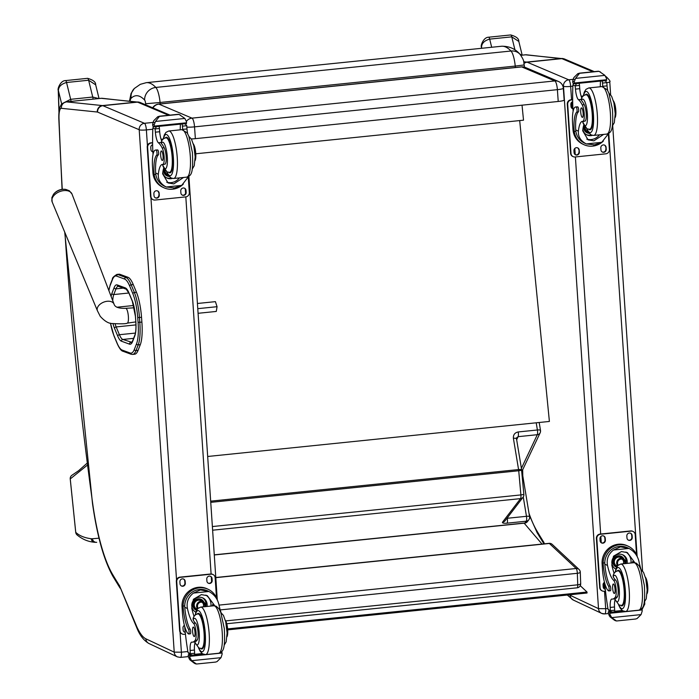 <?xml version="1.0" encoding="UTF-8"?>
<svg xmlns="http://www.w3.org/2000/svg" width="699" height="699" viewBox="0 0 699 699"><rect width="100%" height="100%" fill="white"/><g stroke="black" fill="none" stroke-linecap="round" stroke-linejoin="round"><path stroke-width="1.05" d="M87.401 465.106L70.25 478.937A3.976 3.958 -123.7 0 1 71.98 475.224A3.976 3.958 -123.7 0 1 71.988 475.224A3.976 3.958 -123.7 0 1 72.111 475.145M77.178 535.023A3.976 3.941 -50.4 0 1 75.745 532.341C79.354 535.74 84.5 537.872 91.202 538.737A155.589 30.179 -87.4 0 0 92.443 538.754L99.013 538.186M87.157 463.149L78.638 470.68L71.988 475.224A3.976 3.976 0 0 0 70.232 478.946L75.728 532.341A3.976 3.976 0 0 0 77.152 534.997L77.152 534.997C82.386 539.322 88.196 541.742 94.592 542.275A3.976 3.906 97.3 0 0 94.741 542.293M522.634 469.85A3.976 3.687 -148 0 1 522.503 470.069L522.503 470.069A3.976 3.687 -148 0 1 521.769 470.916M523.263 496.945L526.469 516.308L506.95 518.309M502.555 522.136A3.976 3.74 -142.6 0 0 505.089 520.746A3.976 3.74 -142.6 0 1 505.089 520.746L523.07 497.225A3.976 3.74 -142.6 0 1 520.545 498.614L502.555 522.136A5.968 1.442 170.6 0 0 507.072 523.167L526.277 521.192A3.976 3.74 37.4 0 0 528.802 519.803A3.976 3.976 0 0 0 529.571 516.736A3.976 0.952 -9.4 0 0 526.469 516.308A3.976 0.961 -95.9 0 1 526.277 521.192L524.914 522.983A3.976 0.961 84.1 0 1 524.687 523.132A3.976 3.976 0 0 0 527.439 521.585A3.976 3.74 -142.6 0 1 524.914 522.983L214.27 554.84M516.412 438.998A3.976 0.961 170.6 0 0 516.5 438.745A3.976 0.961 170.6 0 0 513.398 438.308L518.571 469.562L210.67 501.148M516.491 438.745L516.613 437.775L518.108 436.674A3.976 0.961 -95.9 0 0 518.204 431.956C514.77 432.664 513.171 434.787 513.398 438.308M521.76 470.864A3.976 3.582 25.3 0 0 522.73 469.667L540.17 432.768A3.976 3.976 0 0 0 540.502 430.418A3.976 0.961 170.6 0 1 540.414 430.671A3.976 3.582 -154.7 0 1 540.17 432.768L540.17 432.768A3.976 3.582 -154.7 0 1 537.313 434.699A3.976 0.961 -95.9 0 0 537.4 429.99L518.204 431.956M580.153 571.939A3.976 3.722 133 0 0 576.177 568.497A3.976 0.961 84.1 0 1 577.339 573.302L577.75 584.818A3.976 0.961 84.1 0 1 577.121 587.815A3.976 3.976 0 0 0 580.694 583.717L580.694 583.717A3.976 1.031 178 0 1 577.75 584.818L225.742 620.904M549.091 543.341A3.976 0.961 84.1 0 1 549.362 543.464A3.976 3.722 -47 0 1 552.21 544.39L552.21 544.39A3.976 3.976 0 0 0 549.091 543.341L215.79 577.514M220.202 609.912L577.339 573.302A3.976 1.031 -2 0 0 580.205 572.411A3.976 1.031 -2 0 0 580.284 572.193A3.976 3.976 0 0 0 579.025 569.432L552.21 544.39M580.554 583.464A3.976 1.031 178 0 1 580.694 583.717L580.284 572.193M146.1 82.692L146.301 82.665C149.359 82.377 152.531 83.967 155.825 87.436A11.935 11.044 136.6 0 0 144.606 100.027A3.932 0.952 84.1 0 1 145.654 103.758L160.071 102.482A15.859 3.836 -95.9 0 0 155.825 87.436L511.004 51.018A11.935 11.044 -43.4 0 1 519.977 54.234A11.935 11.044 -43.4 0 1 519.977 54.242C515.233 48.729 509.073 46.073 501.48 46.256C504.529 45.959 507.71 47.549 511.004 51.018A15.859 3.836 84.1 0 1 515.242 66.073L523.874 64.99M130.084 101.172A12.058 2.918 84.1 0 1 131.176 98.192A11.935 11.367 -134.6 0 1 134.313 88.52A11.935 11.367 -134.6 0 1 134.383 88.45A11.935 11.367 -134.6 0 1 134.54 88.301M522.031 105.173L523.516 120.184L195.772 153.789M519.689 120.578L549.397 421.445L207.682 456.482M186.397 121.408A7.96 7.654 -67 0 1 191.98 118.14A7.96 1.922 84.1 0 1 194.54 126.86L557.391 89.664A7.96 1.922 -95.9 0 0 554.831 80.935A7.96 7.654 -67 0 1 558.492 81.486L525.395 67.471A7.96 7.654 113 0 0 521.742 66.921A7.96 1.922 -95.9 0 0 521.48 66.877L158.629 104.081A7.96 1.922 84.1 0 1 158.883 104.125A7.96 7.654 113 0 0 152.967 107.908M186.851 127.113A7.96 1.022 -4 0 0 194.54 126.86L195.362 138.664L558.221 101.469A7.96 1.022 -4 0 0 564.154 100.062L563.324 88.257A7.96 7.96 0 0 0 558.492 81.486M558.221 101.469L557.391 89.664A7.96 1.022 -4 0 0 563.324 88.257M191.325 138.944A7.96 1.022 -4 0 0 195.362 138.664M542.022 544.067L524.067 523.062M227.691 629.869L587.046 593.005L587.02 592.044L227.621 628.908M587.02 592.044L580.249 585.683M124.649 279.067A1.433 1.381 -69.8 0 1 125.925 277.512L117.939 274.567A1.433 1.381 110.2 0 0 116.663 276.131L124.649 279.067A34.871 8.44 84.1 0 1 129.691 286.074L132.889 293.772A26.903 6.509 84.1 0 1 137.712 317.495L138.07 322.309A26.903 6.509 84.1 0 1 136.567 343.751L134.339 349.448A34.863 8.44 84.1 0 1 130.093 352.995L122.133 350.077A34.863 8.432 84.1 0 1 117.109 343.13L113.876 335.398A26.903 6.509 84.1 0 1 110.512 323.2M141.888 322.082L141.53 317.276L139.459 317.486L139.809 322.3L141.888 322.082A28.336 6.859 84.1 0 1 140.298 344.668L138.227 344.878A28.336 6.859 -95.9 0 0 139.809 322.3L138.07 322.309M137.712 317.495L139.459 317.486A28.336 6.859 -95.9 0 0 134.374 292.497L131.176 284.799A36.304 8.781 -95.9 0 0 125.925 277.512L127.996 277.293L120.018 274.358L117.939 274.567A1.433 1.381 110.1 0 0 116.663 276.131L116.663 276.131A34.854 8.432 84.1 0 0 112.417 279.67L110.189 285.367A26.912 6.509 84.1 0 0 108.93 290.74M117.939 274.567A36.287 8.781 -95.9 0 0 116.89 274.427L118.961 274.209A36.287 8.781 84.1 0 1 120.018 274.358M134.339 349.448A1.433 1.258 21.3 0 0 136.008 350.583L138.079 350.365L140.298 344.668M132.889 293.772A1.433 1.083 157.4 0 1 134.374 292.497L136.454 292.287L133.256 284.589L131.176 284.799A1.433 1.083 157.4 0 0 129.691 286.074M136.454 292.287A28.336 6.859 84.1 0 1 141.53 317.276M127.996 277.293A36.304 8.781 84.1 0 1 133.256 284.589M138.079 350.365A36.296 8.781 84.1 0 1 134.706 354.201L132.627 354.419A36.296 8.781 -95.9 0 0 136.008 350.583L138.227 344.878A1.433 1.258 21.3 0 1 136.567 343.751M180.281 657.375A5.968 1.442 -95.9 0 0 180.491 657.409A5.968 1.442 -95.9 0 0 181.391 652.193L174.208 652.141A5.889 5.653 115.2 0 0 177.38 656.885L149.027 643.552C144.073 640.712 140.15 635.854 137.275 628.96L119.503 585.727A793.208 191.954 84.1 0 1 112.286 573.896A5.889 5.05 149.6 0 0 112.888 576.299L120.123 588.165M174.208 652.141L145.846 638.807A73.675 17.833 84.1 0 1 136.952 627.099L137.222 628.847M642.128 609.414L644.784 604.076L643.692 604.661M544.46 543.813L543.787 542.223L544.023 543.857M570.139 595.312A5.889 5.653 -64.8 0 0 573.32 600.057L601.673 613.381A5.889 5.653 -64.8 0 0 604.565 613.871A5.968 1.442 -95.9 0 0 604.784 613.914A5.968 1.442 -95.9 0 0 605.684 608.689L598.493 608.637L570.139 595.312A73.675 17.833 84.1 0 1 569.274 594.832M59.057 111.613A845.353 204.58 84.1 0 1 58.384 90.547A3.976 1.127 178.4 0 1 58.244 90.267L58.961 112.487M61.748 104.291L58.384 90.547C58.585 86.632 61.302 83.95 66.545 82.499A3.976 0.961 -95.9 0 0 65.514 80.595C60.175 80.577 57.283 89.472 58.244 90.267M98.646 98.559L92.74 97.047L70.66 99.31L66.545 82.499L88.624 80.236L95.676 84.824M71.01 101.39A3.976 0.961 84.1 0 0 70.66 99.31L62.718 103.347M481.559 48.292A845.353 204.58 84.1 0 1 481.524 47.165A3.976 1.127 178.4 0 1 481.384 46.885L481.428 48.31M481.794 48.275L481.524 47.165C481.725 43.251 484.442 40.568 489.684 39.118A3.976 0.961 -95.9 0 0 488.653 37.213C483.315 37.196 480.423 46.099 481.384 46.885M491.677 47.261L489.684 39.118L511.764 36.855L518.815 41.442M521.786 55.177L519.707 53.954M188.564 176.524L181.688 185.401L174.435 187.917L166.196 186.991L181.688 185.401M155.65 172.994L158.332 174.252C157.93 179.695 160.552 183.942 166.196 186.991L164.475 186.187A16.374 15.719 -64.8 0 1 155.781 174.339L155.65 172.994A22.551 5.461 84.1 0 1 158.315 154.96A2.499 0.603 84.1 0 0 158.568 152.434A2.499 0.603 84.1 0 0 157.808 150.04A19.528 4.727 84.1 0 0 157.109 149.909L155.493 150.075A19.528 4.727 -95.9 0 0 152.548 167.175L152.915 172.627A18.043 17.326 115.2 0 0 162.657 187.175L163.767 187.699A18.043 17.326 -64.8 0 1 154.164 174.505L155.781 174.339M158.332 174.252A27.733 6.71 84.1 0 1 162.378 164.414A27.733 6.71 84.1 0 1 162.718 164.414A8.764 2.123 84.1 0 0 162.823 164.422A8.764 2.123 84.1 0 0 164.195 157.659A8.764 2.123 84.1 0 0 162.168 147.952L164.16 147.742A8.764 2.123 84.1 0 1 166.196 157.45A8.764 2.123 84.1 0 1 164.824 164.213A8.764 2.123 84.1 0 1 164.711 164.213L164.929 164.195M163.636 168.284A27.733 6.71 -95.9 0 0 162.631 173.815L168.031 182.928L173.833 183.889L183.557 177.476M183.304 184.125A18.043 17.326 -64.8 0 1 163.767 187.699M155.493 150.075A19.528 4.727 -95.9 0 1 156.192 150.206A2.499 0.603 -95.9 0 1 156.96 152.6A2.499 0.603 -95.9 0 1 156.707 155.117A22.551 5.461 -95.9 0 0 154.033 173.16L154.164 174.505M174.435 187.917L173.483 187.996M153.046 154.365L152.784 150.407A84.57 20.463 84.1 0 1 152.863 127.969L153.605 126.536M162.168 147.952A43.854 10.616 84.1 0 0 158.385 142.771A10.232 2.473 84.1 0 1 155.388 132.181A56.374 13.639 84.1 0 1 155.152 129.044A1.992 1.922 -61.3 0 1 155.143 128.931L159.442 128.494A1.879 0.454 -95.9 0 0 158.848 126.414L158.743 126.37M182.719 129.665A10.232 2.473 -95.9 0 1 182.692 129.376A56.374 13.639 -95.9 0 1 182.448 126.135A1.879 0.454 -95.9 0 0 181.854 124.055L181.757 124.011M155.143 128.931L156.462 126.659L158.848 126.414M186.493 123.522L154.261 126.825L152.871 126.196L152.67 125.313A6.702 1.625 -95.9 0 0 152.662 124.186L153.78 120.656L157.773 116.716L159.547 116.244L155.475 121.46L184.851 118.446L186.415 121.582A6.702 1.625 -95.9 0 0 186.563 122.779L186.493 123.522L154.243 126.834L154.313 126.091L186.563 122.779M184.851 118.446L179.145 114.461M180.368 115.038L178.341 114.278L159.293 116.235L178.297 114.321M161.111 139.389L163.12 139.18M161.076 139.284L163.199 139.066M159.442 128.494A56.374 13.639 -95.9 0 0 159.687 131.735A10.232 2.473 -95.9 0 0 161.775 141.049M179.39 177.895A11.918 11.446 -64.8 0 1 171.133 182.631A11.918 11.446 -64.8 0 1 166.72 182.194M172.312 178.42A7.96 7.637 -64.8 0 1 162.78 172.557M170.993 177.948A7.96 7.637 -64.8 0 1 166.406 177.764M180.394 124.151A75.807 18.349 -95.9 0 0 180.211 129.831M152.662 124.186L154.164 124.894L155.475 121.46M154.164 124.894A6.702 1.625 -95.9 0 0 154.313 126.091M195.1 160.587A8.764 2.123 -95.9 0 0 195.711 152.924A8.764 2.123 -95.9 0 0 193.772 144.71A43.854 10.616 -95.9 0 0 193.326 143.863M182.448 126.135L186.747 125.698A1.992 1.887 -68.6 0 1 186.764 125.803A56.374 13.639 -95.9 0 0 186.991 128.939A10.232 2.473 -95.9 0 0 187.664 133.71M186.747 125.698L185.453 124.09L184.134 123.767M188.284 177.179L189.315 192.566A3.976 3.818 -64.8 0 1 185.742 196.891L155.021 200.036A3.976 3.818 -64.8 0 1 150.923 196.506L147.629 147.375A3.976 3.818 -64.8 0 1 151.202 143.05L152.609 142.911M159.154 193.186L159.285 195.152A2.735 2.63 -64.8 0 1 155.484 197.896A2.735 2.63 -64.8 0 1 154.007 195.694L153.876 193.728A2.735 2.63 -64.8 0 1 157.677 190.984A2.735 2.63 -64.8 0 1 159.154 193.186L158.883 194.96A2.735 2.63 -64.8 0 1 155.283 197.791M186.03 190.425L186.161 192.391A2.735 2.63 -64.8 0 1 182.36 195.143A2.735 2.63 -64.8 0 1 180.884 192.933L180.753 190.967A2.735 2.63 -64.8 0 1 184.553 188.223A2.735 2.63 -64.8 0 1 186.03 190.425L185.759 192.208A2.735 2.63 -64.8 0 1 182.168 195.038M152.88 151.884A2.735 2.63 -64.8 0 1 150.914 149.507L150.783 147.55A2.735 2.63 -64.8 0 1 152.635 144.71M152.871 199.608A3.976 3.818 -64.8 0 1 150.521 196.314L147.227 147.183A3.976 3.818 -64.8 0 1 150.801 142.858L152.6 142.675M157.476 190.897A2.735 2.63 -64.8 0 1 158.752 192.994M184.353 188.136A2.735 2.63 -64.8 0 1 185.628 190.242M152.871 151.762A2.735 2.63 -64.8 0 1 152.19 151.613M168.774 172.365A17.903 4.334 -95.9 0 0 169.324 172.749A17.903 4.334 -95.9 0 0 169.962 172.871A17.903 4.334 -95.9 0 0 172.443 154.619A17.903 4.334 -95.9 0 0 166.31 137.249A17.903 4.334 -95.9 0 0 165.252 137.983M161.399 142.465L161.373 143.487A43.854 10.616 84.1 0 1 164.16 147.742M161.111 142.814C161.679 139.94 163.313 138.28 165.995 137.843A17.344 4.194 84.1 0 1 171.945 154.671A17.344 4.194 84.1 0 1 169.534 172.356L166.956 171.902L162.71 165.383A27.733 6.71 84.1 0 1 163.994 164.3M161.539 150.984A4.771 1.153 -95.9 0 0 161.364 150.958A4.771 1.153 -95.9 0 0 160.709 155.825A4.771 1.153 -95.9 0 0 162.343 160.455A4.771 1.153 -95.9 0 0 163.033 155.929A4.771 1.153 -95.9 0 0 161.539 150.984M199.355 613.801L197.922 613.949C195.222 614.43 193.606 616.046 193.064 618.781L193.177 619.882A27.733 6.71 84.1 0 0 195.475 623.071L193.483 623.281A27.733 6.71 84.1 0 1 187.446 608.541C186.266 602.32 188.258 597.164 193.422 593.084L200.43 589.93L208.914 591.494L193.422 593.084M221.085 612.717A27.733 6.71 -95.9 0 1 219.058 605.299C217.817 599.087 214.436 594.482 208.914 591.494L207.524 590.838A16.374 15.719 -64.8 0 0 184.719 605.911L183.103 606.077L183.155 607.448A22.551 5.461 -95.9 0 0 188.494 629.249A2.499 0.603 -95.9 0 1 189.106 632.01A2.499 0.603 -95.9 0 1 188.721 634.002L190.329 633.836A2.499 0.603 84.1 0 1 190.242 633.818L188.8 633.967M214.768 605.78A27.733 6.71 84.1 0 1 214.759 605.745L207.288 595.653L201.364 594.631L193.422 599.279L191.744 608.104A27.733 6.71 84.1 0 0 194.095 616.431M183.103 606.077A18.043 17.326 -64.8 0 1 208.232 589.327L207.122 588.803A18.043 17.326 115.2 0 0 189.709 590.585A18.043 17.326 115.2 0 0 182.028 606.915L182.395 612.376A19.528 4.727 -95.9 0 0 188.625 633.984A2.499 0.603 -95.9 0 0 188.721 634.002M208.232 589.327A18.043 17.326 -64.8 0 1 217.345 600.188M194.96 643.054A10.232 2.473 84.1 0 0 194.436 650.053A56.374 13.639 84.1 0 0 194.628 653.277L190.329 653.714L191.692 655.19L189.394 654.264L188.031 652.525A84.57 20.463 84.1 0 1 184.842 628.55L184.702 626.505M191.631 660.686L189.866 657.453A6.702 1.625 84.1 0 1 189.857 656.317L189.656 655.444L188.311 654.806L190.137 654.614L188.311 654.806L188.214 655.548A6.702 1.625 84.1 0 1 188.363 656.745L189.927 659.882L194.418 663.29L196.489 664.015L191.631 660.686L221.006 657.672L217.013 661.621L215.502 662.093L196.489 664.015M190.329 633.836A2.499 0.603 84.1 0 0 190.722 631.844A2.499 0.603 84.1 0 0 190.102 629.083A22.551 5.461 84.1 0 1 184.763 607.282L184.719 605.911M212.47 605.902A106.903 25.872 84.1 0 1 212.452 604.661L212.4 605.911M194.479 615.898L193.737 615.408M205.856 595.094A11.918 11.446 -64.8 0 1 210.923 606.059M195.816 612.21A7.96 7.637 -64.8 0 1 198.935 597.278A7.96 7.637 -64.8 0 1 207.009 606.461M202.273 597.697A7.96 7.637 -64.8 0 1 205.724 606.592M202.142 653.556L194.61 654.325M221.417 651.905L222.116 653.015A6.702 1.625 84.1 0 0 222.125 654.142L221.006 657.672M193.483 623.281A8.764 2.123 84.1 0 1 195.973 631.695A8.764 2.123 84.1 0 1 195.17 640.284A43.854 10.616 84.1 0 1 192.522 642.145A43.854 10.616 84.1 0 1 191.867 642.128A10.232 2.473 84.1 0 0 191.718 642.128A10.232 2.473 84.1 0 0 190.137 650.498A56.374 13.639 84.1 0 0 190.32 653.609A1.992 1.922 -60.3 0 0 190.329 653.714M195.475 623.071A8.764 2.123 84.1 0 1 197.966 631.494A8.764 2.123 84.1 0 1 197.17 640.074L195.17 640.284M227.018 636.693A8.764 2.123 -95.9 0 0 227.568 628.349A8.764 2.123 -95.9 0 0 225.331 620.284M194.628 653.277A1.879 0.454 84.1 0 1 194.348 654.919A1.879 0.454 84.1 0 1 194.278 654.902L191.893 655.146M181.985 633.897A3.976 3.818 -64.8 0 1 179.634 630.603L176.34 581.472A3.976 3.818 -64.8 0 1 179.914 577.147L210.635 574.001A3.976 3.818 -64.8 0 1 212.793 574.429M185.436 634.194L184.143 634.325A3.976 3.818 -64.8 0 1 180.036 630.795L176.742 581.664A3.976 3.818 -64.8 0 1 180.316 577.339L211.037 574.194A3.976 3.818 -64.8 0 1 215.143 577.724L216.489 597.811M206.904 581.044L206.773 579.078A2.735 2.63 -64.8 0 1 210.574 576.334A2.735 2.63 -64.8 0 1 212.05 578.536L212.181 580.502A2.735 2.63 -64.8 0 1 208.381 583.246A2.735 2.63 -64.8 0 1 206.904 581.044M180.027 583.805L179.896 581.839A2.735 2.63 -64.8 0 1 183.697 579.087A2.735 2.63 -64.8 0 1 185.174 581.297L185.305 583.263A2.735 2.63 -64.8 0 1 181.504 586.007A2.735 2.63 -64.8 0 1 180.027 583.805M185.235 632.385A2.735 2.63 -64.8 0 1 183.121 629.982L182.989 628.017A2.735 2.63 -64.8 0 1 184.396 625.378M210.373 576.247A2.735 2.63 -64.8 0 1 211.648 578.353L211.78 580.319A2.735 2.63 -64.8 0 1 208.188 583.149M183.496 579.008A2.735 2.63 -64.8 0 1 184.772 581.105L184.903 583.071A2.735 2.63 -64.8 0 1 181.303 585.902M185.218 632.237A2.735 2.63 -64.8 0 1 184.405 632.079M203.191 606.854A3.757 3.609 115.2 0 0 202.081 602.293M204.624 606.706A3.757 3.609 115.2 0 0 199.075 602.888A3.757 3.609 115.2 0 0 198.175 608.209M205.034 606.662A4.072 3.906 115.2 0 0 201.461 601.909A4.072 3.906 115.2 0 0 197.974 608.383M205.314 606.636A4.351 4.177 115.2 0 0 201.443 601.638A4.351 4.177 115.2 0 0 197.773 608.584M205.541 606.61A4.657 4.474 115.2 0 0 198.586 602.154A4.657 4.474 115.2 0 0 197.529 608.846M197.17 614.089A17.903 4.334 84.1 0 1 198.228 613.355A17.903 4.334 84.1 0 1 198.874 613.477A17.903 4.334 84.1 0 1 204.484 632.01A17.903 4.334 84.1 0 1 201.88 648.978A17.903 4.334 84.1 0 1 200.7 648.48M197.17 640.074A43.854 10.616 84.1 0 1 194.785 641.9L195.152 641.796M193.177 619.882A13.368 3.233 84.1 0 1 198.804 629.126A13.368 3.233 84.1 0 1 196.734 644.801A13.368 3.233 84.1 0 1 194.785 641.9L194.881 641.822M194.095 636.527A4.771 1.153 -95.9 0 0 194.261 636.562A4.771 1.153 -95.9 0 0 194.925 631.695A4.771 1.153 -95.9 0 0 193.291 627.064A4.771 1.153 -95.9 0 0 192.592 631.581A4.771 1.153 -95.9 0 0 194.095 636.527M608.628 133.457L601.752 142.334L594.508 144.85L586.26 143.924L601.752 142.334M575.714 129.927L578.396 131.185C577.994 136.628 580.616 140.875 586.26 143.924L584.539 143.12A16.374 15.719 -64.8 0 1 575.854 131.272L575.714 129.927A22.551 5.461 84.1 0 1 578.388 111.892A2.499 0.603 84.1 0 0 578.641 109.367A2.499 0.603 84.1 0 0 577.872 106.973A19.528 4.727 84.1 0 0 577.173 106.842L575.565 107.008A19.528 4.727 -95.9 0 0 572.612 124.107L572.979 129.56A18.043 17.326 115.2 0 0 582.721 144.108L583.831 144.632A18.043 17.326 -64.8 0 1 574.237 131.438L575.854 131.272M578.396 131.185A27.733 6.71 84.1 0 1 582.442 121.346A27.733 6.71 84.1 0 1 582.783 121.355A8.764 2.123 84.1 0 0 582.896 121.355A8.764 2.123 84.1 0 0 584.268 114.592A8.764 2.123 84.1 0 0 582.232 104.885L584.233 104.675A8.764 2.123 84.1 0 1 586.26 114.383A8.764 2.123 84.1 0 1 584.888 121.145A8.764 2.123 84.1 0 1 584.783 121.145L584.993 121.128M583.709 125.217A27.733 6.71 -95.9 0 0 582.695 130.748L588.095 139.861L593.897 140.822L603.621 134.409M603.368 141.058A18.043 17.326 -64.8 0 1 583.831 144.632M575.565 107.008A19.528 4.727 -95.9 0 1 576.264 107.139A2.499 0.603 -95.9 0 1 577.024 109.533A2.499 0.603 -95.9 0 1 576.771 112.058A22.551 5.461 -95.9 0 0 574.106 130.093L574.237 131.438M594.508 144.85L593.547 144.929M573.119 111.298L572.848 107.34A84.57 20.463 84.1 0 1 572.927 84.902L573.669 83.478M582.232 104.885A43.854 10.616 84.1 0 0 578.457 99.704A10.232 2.473 84.1 0 1 575.452 89.114A56.374 13.639 84.1 0 1 575.216 85.977A1.992 1.922 -61.3 0 1 575.216 85.863L579.515 85.427A1.879 0.454 -95.9 0 0 578.912 83.347L578.816 83.303M602.783 86.597A10.232 2.473 -95.9 0 1 602.756 86.309A56.374 13.639 -95.9 0 1 602.521 83.067A1.879 0.454 -95.9 0 0 601.918 80.988L601.822 80.944M575.216 85.863L576.535 83.592L578.912 83.347M606.54 80.455L574.325 83.758L572.935 83.129L572.734 82.255A6.702 1.625 -95.9 0 0 572.726 81.119L573.844 77.589L577.837 73.648L579.62 73.177L575.548 78.393L604.923 75.378L606.487 78.524A6.702 1.625 -95.9 0 0 606.636 79.721L606.557 80.455L574.307 83.766L574.377 83.024L606.636 79.721M604.923 75.378L599.209 71.394M600.432 71.971L598.405 71.211L579.357 73.168L598.361 71.254M581.175 96.322L583.184 96.112M581.14 96.217L583.272 95.999M579.515 85.427A56.374 13.639 -95.9 0 0 579.751 88.668A10.232 2.473 -95.9 0 0 581.839 97.982M599.462 134.837A11.918 11.446 -64.8 0 1 591.205 139.564A11.918 11.446 -64.8 0 1 586.793 139.127M592.376 135.361A7.96 7.637 -64.8 0 1 582.852 129.498M591.066 134.881A7.96 7.637 -64.8 0 1 586.478 134.697M600.458 81.084A75.807 18.349 -95.9 0 0 600.275 86.763M572.726 81.119L574.229 81.827L575.548 78.393M574.229 81.827A6.702 1.625 -95.9 0 0 574.377 83.024M615.164 117.519A8.764 2.123 -95.9 0 0 615.784 109.857A8.764 2.123 -95.9 0 0 613.844 101.643A43.854 10.616 -95.9 0 0 613.39 100.796M602.521 83.067L606.819 82.631A1.992 1.887 -68.6 0 1 606.828 82.735A56.374 13.639 -95.9 0 0 607.064 85.872A10.232 2.473 -95.9 0 0 607.737 90.643M606.819 82.631L605.526 81.032L604.198 80.7M608.357 134.112L609.388 149.499A3.976 3.818 -64.8 0 1 605.806 153.824L575.094 156.969A3.976 3.818 -64.8 0 1 570.987 153.439L567.693 104.308A3.976 3.818 -64.8 0 1 571.266 99.983L572.673 99.843M579.226 150.119L579.357 152.085A2.735 2.63 -64.8 0 1 575.548 154.828A2.735 2.63 -64.8 0 1 574.071 152.627L573.94 150.661A2.735 2.63 -64.8 0 1 577.75 147.917A2.735 2.63 -64.8 0 1 579.226 150.119L578.955 151.893A2.735 2.63 -64.8 0 1 575.356 154.724M606.103 147.367L606.234 149.324A2.735 2.63 -64.8 0 1 602.424 152.076A2.735 2.63 -64.8 0 1 600.957 149.866L600.817 147.9A2.735 2.63 -64.8 0 1 604.626 145.156A2.735 2.63 -64.8 0 1 606.103 147.367L605.832 149.14A2.735 2.63 -64.8 0 1 602.232 151.971M572.953 108.826A2.735 2.63 -64.8 0 1 570.978 106.449L570.847 104.483A2.735 2.63 -64.8 0 1 572.699 101.643M572.935 156.541A3.976 3.818 -64.8 0 1 570.585 153.247L567.291 104.116A3.976 3.818 -64.8 0 1 570.865 99.791L572.673 99.608M577.54 147.83A2.735 2.63 -64.8 0 1 578.816 149.927M604.417 145.069A2.735 2.63 -64.8 0 1 605.701 147.174M572.944 108.695A2.735 2.63 -64.8 0 1 572.254 108.546M588.846 129.306A17.903 4.334 -95.9 0 0 589.388 129.682A17.903 4.334 -95.9 0 0 590.026 129.804A17.903 4.334 -95.9 0 0 592.516 111.552A17.903 4.334 -95.9 0 0 586.374 94.182A17.903 4.334 -95.9 0 0 585.316 94.915M581.463 99.398L581.437 100.42A43.854 10.616 84.1 0 1 584.233 104.675M581.175 99.747C581.751 96.873 583.377 95.213 586.068 94.776A17.344 4.194 84.1 0 1 592.009 111.604A17.344 4.194 84.1 0 1 589.606 129.289L587.029 128.834L582.774 122.316A27.733 6.71 84.1 0 1 584.058 121.233M581.603 107.917A4.771 1.153 -95.9 0 0 581.437 107.891A4.771 1.153 -95.9 0 0 580.773 112.757A4.771 1.153 -95.9 0 0 582.407 117.388A4.771 1.153 -95.9 0 0 583.106 112.862A4.771 1.153 -95.9 0 0 581.603 107.917M619.419 570.734L617.986 570.882C615.295 571.363 613.678 572.979 613.137 575.714L613.25 576.815A27.733 6.71 84.1 0 0 615.548 580.004L613.547 580.214A27.733 6.71 84.1 0 1 607.518 565.474C606.33 559.252 608.322 554.097 613.486 550.017L620.494 546.863L628.978 548.427L613.486 550.017M641.149 569.65A27.733 6.71 -95.9 0 1 639.122 562.232C637.881 556.02 634.5 551.415 628.978 548.427L627.588 547.771A16.374 15.719 -64.8 0 0 604.784 562.844L603.167 563.01L603.22 564.381A22.551 5.461 -95.9 0 0 608.558 586.181A2.499 0.603 -95.9 0 1 609.17 588.942A2.499 0.603 -95.9 0 1 608.785 590.935L610.402 590.769A2.499 0.603 84.1 0 1 610.306 590.751L608.873 590.9M632.534 562.835A106.903 25.872 84.1 0 1 632.516 561.594L634.823 562.678A27.733 6.71 84.1 0 1 634.823 562.678L627.352 552.586L621.437 551.563L613.486 556.212L611.817 565.037A27.733 6.71 84.1 0 0 614.168 573.363M603.167 563.01A18.043 17.326 -64.8 0 1 628.305 546.26L627.195 545.736A18.043 17.326 115.2 0 0 609.773 547.518A18.043 17.326 115.2 0 0 602.101 563.857L602.468 569.309A19.528 4.727 -95.9 0 0 608.698 590.917A2.499 0.603 -95.9 0 0 608.785 590.935M628.305 546.26A18.043 17.326 -64.8 0 1 637.409 557.12M615.033 599.995A10.232 2.473 84.1 0 0 614.5 606.985A56.374 13.639 84.1 0 0 614.692 610.21L610.402 610.646L611.765 612.123L609.458 611.197L608.095 609.458A84.57 20.463 84.1 0 1 604.906 585.482L604.766 583.438M611.695 617.619L616.509 620.983L635.566 619.026L637.077 618.554L641.07 614.604L611.695 617.619L609.939 614.386A6.702 1.625 84.1 0 1 609.93 613.25L609.729 612.376L608.357 611.739L610.201 611.546M608.357 611.739L608.287 612.481A6.702 1.625 84.1 0 1 608.436 613.678L610 616.824L614.482 620.223L616.553 620.948M610.402 590.769A2.499 0.603 84.1 0 0 610.786 588.776A2.499 0.603 84.1 0 0 610.175 586.015A22.551 5.461 84.1 0 1 604.836 564.215L604.784 562.844M632.516 561.594L632.473 562.844M614.543 572.831L613.801 572.341M625.92 552.027A11.918 11.446 -64.8 0 1 630.996 562.992M615.88 569.143A7.96 7.637 -64.8 0 1 619.008 554.211A7.96 7.637 -64.8 0 1 627.073 563.394M622.346 554.63A7.96 7.637 -64.8 0 1 625.788 563.525M622.215 610.489L614.674 611.258M641.481 608.838L642.18 609.947A6.702 1.625 84.1 0 0 642.189 611.075L641.07 614.604M613.547 580.214A8.764 2.123 84.1 0 1 616.037 588.628A8.764 2.123 84.1 0 1 615.242 597.217A43.854 10.616 84.1 0 1 612.586 599.078A43.854 10.616 84.1 0 1 611.931 599.06A10.232 2.473 84.1 0 0 611.782 599.06A10.232 2.473 84.1 0 0 610.201 607.431A56.374 13.639 84.1 0 0 610.384 610.542A1.992 1.922 -60.3 0 0 610.402 610.646M615.548 580.004A8.764 2.123 84.1 0 1 618.038 588.427A8.764 2.123 84.1 0 1 617.234 597.007L615.242 597.217M647.082 593.626A8.764 2.123 -95.9 0 0 647.641 585.281A8.764 2.123 -95.9 0 0 645.404 577.217M614.692 610.21A1.879 0.454 84.1 0 1 614.412 611.852A1.879 0.454 84.1 0 1 614.342 611.843L611.966 612.079M602.049 590.83A3.976 3.818 -64.8 0 1 599.698 587.536L596.404 538.405A3.976 3.818 -64.8 0 1 599.987 534.088L630.699 530.934A3.976 3.818 -64.8 0 1 632.857 531.362M605.5 591.127L604.207 591.258A3.976 3.818 -64.8 0 1 600.1 587.728L596.806 538.597A3.976 3.818 -64.8 0 1 600.389 534.272L631.101 531.126A3.976 3.818 -64.8 0 1 635.208 534.665L636.553 554.744M626.977 537.977L626.837 536.011A2.735 2.63 -64.8 0 1 630.647 533.267A2.735 2.63 -64.8 0 1 632.123 535.469L632.254 537.435A2.735 2.63 -64.8 0 1 628.453 540.178A2.735 2.63 -64.8 0 1 626.977 537.977M600.091 540.738L599.96 538.772A2.735 2.63 -64.8 0 1 603.77 536.019A2.735 2.63 -64.8 0 1 605.247 538.23L605.378 540.196A2.735 2.63 -64.8 0 1 601.568 542.94A2.735 2.63 -64.8 0 1 600.091 540.738M605.299 589.318A2.735 2.63 -64.8 0 1 603.193 586.915L603.062 584.949A2.735 2.63 -64.8 0 1 604.469 582.319M630.437 533.18A2.735 2.63 -64.8 0 1 631.721 535.285L631.852 537.251A2.735 2.63 -64.8 0 1 628.252 540.082M603.56 535.941A2.735 2.63 -64.8 0 1 604.836 538.038L604.976 540.004A2.735 2.63 -64.8 0 1 601.376 542.835M605.29 589.17A2.735 2.63 -64.8 0 1 604.469 589.012M623.255 563.787A3.757 3.609 115.2 0 0 622.145 559.226M624.696 563.639A3.757 3.609 115.2 0 0 619.139 559.82A3.757 3.609 115.2 0 0 618.239 565.141M625.098 563.595A4.072 3.906 115.2 0 0 621.525 558.851A4.072 3.906 115.2 0 0 618.038 565.325M625.378 563.569A4.351 4.177 115.2 0 0 621.507 558.571A4.351 4.177 115.2 0 0 617.837 565.517M625.605 563.543A4.657 4.474 115.2 0 0 618.659 559.086A4.657 4.474 115.2 0 0 617.601 565.779M617.234 571.022A17.903 4.334 84.1 0 1 618.3 570.288A17.903 4.334 84.1 0 1 618.938 570.41A17.903 4.334 84.1 0 1 624.557 588.942A17.903 4.334 84.1 0 1 621.953 605.911A17.903 4.334 84.1 0 1 620.764 605.413M617.234 597.007A43.854 10.616 84.1 0 1 614.849 598.833L615.225 598.728M613.25 576.815A13.368 3.233 84.1 0 1 618.868 586.068A13.368 3.233 84.1 0 1 616.798 601.734A13.368 3.233 84.1 0 1 614.849 598.833L614.945 598.755M614.159 593.46A4.771 1.153 -95.9 0 0 614.325 593.495A4.771 1.153 -95.9 0 0 614.989 588.628A4.771 1.153 -95.9 0 0 613.355 583.997A4.771 1.153 -95.9 0 0 612.665 588.514A4.771 1.153 -95.9 0 0 614.159 593.46M65.837 189.429A9.672 6.125 158.3 0 0 53.465 194.366L51.848 197.721L52.172 201.967A10.677 6.763 -21.7 0 1 59.564 191.675A10.677 6.763 -21.7 0 1 72.006 194.06L69.323 190.757L65.837 189.429A12.932 12.932 0 0 0 53.465 194.366M197.765 308.67L217.057 306.695L215.414 301.645L197.424 303.488M198.079 313.301L216.288 311.439L217.057 306.695M91.202 538.737A3.976 3.906 97.3 0 0 94.592 542.284L96.663 542.319A3.976 3.906 85.1 0 0 96.724 542.319L96.663 542.319A3.976 3.906 85.1 0 1 92.443 538.754M70.25 478.937L75.745 532.341M536.212 422.799L537.4 429.99A3.976 0.961 170.6 0 1 540.502 430.418L539.191 422.493M210.757 502.345L518.728 470.75L520.895 494.918L212.374 526.557M521.672 469.99A3.976 0.961 -9.4 0 0 518.571 469.562A3.976 0.961 84.1 0 1 518.728 470.75L521.707 470.287A3.976 3.976 0 0 0 521.672 469.99L516.5 438.736M212.618 530.2L520.545 498.614A3.976 0.961 84.1 0 0 520.895 494.918L523.874 494.446L521.585 470.244M522.162 475.372A3.976 0.952 -9.4 0 1 522.782 475.757L529.571 516.736M507.221 517.95L507.273 518.282A3.976 0.961 84.1 0 1 507.072 523.167M516.666 439.732L518.108 436.674L537.313 434.699L521.402 468.356M215.799 577.654L549.362 543.464L576.177 568.497L219.014 605.116M160.211 103.924L160.071 102.482L515.242 66.073L515.39 67.506M131.176 98.192C135.257 94.348 139.739 94.959 144.606 100.027M145.654 103.758L145.768 104.859M554.831 80.935L191.98 118.14L158.883 104.125L521.742 66.921L554.831 80.935M125.296 287.883A1.59 1.529 110.1 0 0 126.283 289.22L129.105 293.51A1.59 1.206 -22.6 0 1 129.035 293.056A25.959 6.282 -95.9 0 0 125.296 287.883L117.31 284.956A1.59 1.529 110.1 0 0 118.297 286.293L118.262 286.275A24.351 5.898 84.1 0 0 115.999 288.853L123.26 288.11M129.105 293.51L132.312 301.199A1.59 1.206 -22.6 0 1 132.242 300.745L129.035 293.056M132.312 301.199L135.484 316.638A17.991 4.351 -95.9 0 0 132.242 300.745M117.31 284.956A25.95 6.282 -95.9 0 0 114.147 287.595A1.59 1.398 21.3 0 0 115.999 288.853L113.771 294.559A1.59 1.398 21.3 0 1 111.927 293.3A17.999 4.36 -95.9 0 0 111.141 296.525M135.833 321.365L135.484 316.638M114.147 287.595L111.927 293.3M135.431 316.603L135.789 321.409C136.183 327.761 135.877 332.313 134.881 335.057A1.59 1.398 21.3 0 0 134.828 335.791A17.991 4.351 -95.9 0 0 135.833 321.453M112.74 300.719A16.409 3.967 84.1 0 1 113.771 294.559L128.887 293.003M134.881 335.057L132.661 340.754A1.59 1.398 21.3 0 0 132.609 341.488L134.828 335.791M132.661 340.754L131.561 342.493A24.36 5.898 84.1 0 1 130.862 342.396A1.59 1.529 110.1 0 0 129.446 344.135A25.95 6.282 -95.9 0 0 132.609 341.488M113.028 323.707A17.991 4.351 -95.9 0 0 114.514 328.347A1.59 1.206 -22.6 0 1 116.165 326.931A16.4 3.967 84.1 0 1 115.143 323.952M131.805 342.3L122.841 339.461A1.59 1.529 110.1 0 0 121.416 341.191L129.446 344.135M114.514 328.347L117.764 336.132A1.59 1.206 -22.6 0 1 119.407 334.716L116.165 326.931L135.956 324.895M133.596 338.351L122.841 339.461A23.801 5.758 84.1 0 1 119.407 334.716L135.423 333.074M117.764 336.132A25.391 6.142 -95.9 0 0 121.416 341.191M116.847 307.228L133.692 305.498M116.89 274.427L116.89 274.427C113.622 276.472 112.146 278.001 112.46 279.006A1.433 1.258 21.3 0 0 112.417 279.67M130.093 352.995A1.433 1.381 110.1 0 0 130.984 354.201L132.627 354.419M122.133 350.077A1.433 1.381 110.1 0 0 123.024 351.282L130.984 354.201M117.109 343.13A1.433 1.083 157.4 0 0 117.432 343.882M113.876 335.398A1.433 1.083 157.4 0 0 114.19 336.132M112.46 279.006L110.241 284.703A1.433 1.258 21.3 0 0 110.189 285.367M62.263 189.35A950.85 230.102 84.1 0 1 59.013 118.917A14.006 3.39 84.1 0 1 61.39 108.319A5.889 5.706 -84.1 0 1 66.545 101.879L101.25 98.314A5.889 5.706 -84.1 0 1 102.386 98.314L101.005 98.314A19.887 4.814 84.1 0 1 101.25 98.314L137.17 102.019A5.889 5.706 -84.1 0 1 139.354 102.237M61.39 108.319L97.301 112.023A5.889 5.706 -84.1 0 1 102.456 105.584L137.17 102.019A19.887 4.814 84.1 0 1 137.572 102.133A5.889 5.662 -67 0 1 140.281 102.535L102.386 98.314M97.301 112.023A14.006 3.39 84.1 0 1 97.589 112.093A5.889 5.662 -67 0 1 102.867 105.689L137.572 102.133L168.625 115.274M185.296 189.097L185.585 193.396M185.812 196.882L211.098 573.984M211.316 577.208L211.605 581.507M97.589 112.093L139.18 129.708A5.889 5.662 -67 0 1 144.448 123.304L102.867 105.689A19.887 4.814 -95.9 0 0 102.456 105.584L66.545 101.879A19.887 4.814 -95.9 0 0 66.3 101.879C62.552 103.242 60.804 104.352 61.058 105.208C59.424 107.061 58.681 111.499 58.812 118.55L62.08 189.368M136.952 627.099L119.503 585.727M112.286 573.896A97.545 23.609 84.1 0 1 92.644 503.228A5.889 0.813 172.1 0 0 92.495 503.446C97.091 535.81 103.889 560.1 112.888 576.299M92.644 503.228A950.85 230.102 84.1 0 1 64.92 232.618M139.18 129.708L139.206 129.796A5.889 0.821 -3.8 0 0 146.379 129.909A5.968 1.442 -95.9 0 0 144.448 123.304L152.941 122.43M187.865 651.529L181.391 652.193L180.045 632.114M176.541 579.899L150.932 197.826M147.428 145.61L146.379 129.909L152.801 129.254M139.206 129.796L174.217 652.071M145.846 638.807A5.889 5.653 115.2 0 0 149.027 643.552M520.877 55.3L525.543 54.819A5.889 5.706 -84.1 0 1 526.679 54.819L525.299 54.819A19.887 4.814 84.1 0 1 525.543 54.819L561.463 58.524A5.889 5.706 -84.1 0 1 563.647 58.733M592.909 71.779L561.865 58.629L527.16 62.185A19.887 4.814 -95.9 0 0 526.749 62.08L561.463 58.524A19.887 4.814 84.1 0 1 561.865 58.629A5.889 5.662 -67 0 1 564.574 59.031L526.679 54.819M605.771 76.497A5.889 5.662 -67 0 1 606.155 76.645C609.476 79.948 610.681 81.652 609.764 81.757L610.638 94.819M606.819 82.674A5.889 0.821 -3.8 0 0 609.764 81.757M608.768 133.369L637.112 556.159M523.988 63.155A5.889 5.706 95.9 0 1 526.749 62.08L523.717 61.765M608.418 613.539L604.784 613.914L601.673 613.381A5.889 5.653 -64.8 0 1 598.493 608.637M607.929 608.462L605.684 608.689L604.513 591.232M604.355 588.942L603.936 582.704M601.262 542.765L600.843 536.526M600.677 534.01L575.391 156.943M575.242 154.654L574.823 148.415M572.149 108.476L571.73 102.237M571.555 99.721L570.664 86.414A5.889 0.821 176.2 0 1 563.49 86.3L598.51 608.576M572.874 86.187L570.664 86.414A5.968 1.442 -95.9 0 0 568.741 79.8A5.889 5.662 113 0 0 563.473 86.204L563.49 86.3M573.005 79.363L568.741 79.8L527.16 62.185A5.889 5.662 113 0 0 524.04 63.513M562.8 85.925L563.473 86.204M529.3 515.146L537.182 532.795A5.889 5.05 -30.4 0 1 536.579 530.392A97.545 23.609 84.1 0 1 528.986 513.241M543.787 542.223A793.208 191.954 84.1 0 1 536.579 530.392M93.081 99.127A3.976 0.961 84.1 0 0 92.74 97.047L88.624 80.236A3.976 0.961 -95.9 0 0 87.593 78.332L65.514 80.595M514.962 49.917L511.764 36.855A3.976 0.961 -95.9 0 0 510.733 34.95L488.653 37.213M154.033 173.16L152.915 172.627M181.854 124.055L184.23 123.81M152.863 127.969L155.152 129.044M159.774 116.349L178.516 114.426M157.773 116.716L158.891 117.24M156.192 150.206L157.808 150.04M156.707 155.117L158.315 154.96M153.098 122.028L154.619 122.744M158.385 142.771L161.207 142.482M155.388 132.181L159.687 131.735M182.692 129.376L186.991 128.939M165.104 170.495A4.657 4.474 115.2 0 0 167.629 174.724L168.092 174.942M164.833 170.18A4.902 4.701 115.2 0 0 168.249 175.196M164.169 169.245A5.741 5.505 115.2 0 0 168.931 176.157M163.959 168.887A5.976 5.741 115.2 0 0 169.114 176.375L166.589 175.685M166.843 171.849A20.69 5.007 -95.9 0 0 169.507 175.493A20.69 5.007 -95.9 0 0 172.443 149.499A20.69 5.007 -95.9 0 0 163.461 138.883M166.537 171.674L168.389 175.405L171.22 178.062L173.64 178.49A23.871 5.775 -95.9 0 0 176.952 154.156A23.871 5.775 -95.9 0 0 168.774 131.001L165.96 132.373L164.239 135.108L163.19 139.11M173.64 178.49L186.694 177.153A23.871 5.775 -95.9 0 0 190.006 152.819A23.871 5.775 -95.9 0 0 181.827 129.665L168.774 131.001M161.373 143.487A13.368 3.233 84.1 0 1 166.93 153.334A13.368 3.233 84.1 0 1 164.815 168.695A13.368 3.233 84.1 0 1 162.71 165.383M183.155 607.448L182.028 606.915M189.088 658.773L190.609 659.489M190.102 629.083L188.494 629.249M212.452 604.661L214.759 605.745M188.363 656.745L189.866 657.453M221.915 652.132L221.059 652.219M202.963 654.081L189.656 655.444M194.436 650.053L190.137 650.498M188.031 652.525L190.32 653.609M222.116 653.015L189.857 656.317M184.763 607.282L187.446 608.541M203.086 601.699L200.709 600.581A4.657 4.474 115.2 0 0 194.226 605.255A4.657 4.474 115.2 0 0 196.742 609.012L197.223 609.24M201.959 601.166A4.902 4.701 115.2 0 0 193.938 605.255A4.902 4.701 115.2 0 0 197.109 609.406M203.584 601.97A5.741 5.505 115.2 0 0 193.134 605.334A5.741 5.505 115.2 0 0 196.664 610.14M203.907 602.197A5.976 5.741 115.2 0 0 192.837 605.325A5.976 5.741 115.2 0 0 196.55 610.349L195.703 609.974M195.388 614.989A20.69 5.007 84.1 0 1 198.682 610.734A20.69 5.007 84.1 0 1 205.462 638.58A20.69 5.007 84.1 0 1 198.761 647.956M214.602 605.928A23.871 5.775 84.1 0 1 222.09 630.638A23.871 5.775 84.1 0 1 218.621 653.259C222.562 651.485 225.497 651.8 224.318 628.567L220.727 612.245L219.005 608.855L216.166 606.199L213.745 605.771A23.871 5.775 84.1 0 1 214.602 605.928M213.745 605.771L200.692 607.108A23.871 5.775 84.1 0 1 201.548 607.274A23.871 5.775 84.1 0 1 209.036 631.983A23.871 5.775 84.1 0 1 205.558 654.596L202.527 653.827L200.29 651.494L198.455 647.781M197.922 613.949A17.344 4.194 84.1 0 1 203.863 630.778A17.344 4.194 84.1 0 1 201.461 648.462L202.893 648.314M574.106 130.093L572.979 129.56M601.918 80.988L604.303 80.743M572.927 84.902L575.216 85.977M579.838 73.281L598.58 71.359M577.837 73.648L578.955 74.173M576.264 107.139L577.872 106.973M576.771 112.058L578.388 111.892M573.171 78.961L574.692 79.677M578.457 99.704L581.271 99.415M575.452 89.114L579.751 88.668M602.756 86.309L607.064 85.872M585.168 127.428A4.657 4.474 115.2 0 0 587.693 131.657L588.156 131.875M584.897 127.113A4.902 4.701 115.2 0 0 588.313 132.128M584.242 126.178A5.741 5.505 115.2 0 0 588.995 133.09M584.032 125.82A5.976 5.741 115.2 0 0 589.178 133.308M586.915 128.782A20.69 5.007 -95.9 0 0 589.572 132.434A20.69 5.007 -95.9 0 0 592.507 106.431A20.69 5.007 -95.9 0 0 583.534 95.815M586.601 128.607L588.453 132.338L591.293 134.994L593.713 135.423A23.871 5.775 -95.9 0 0 597.025 111.089A23.871 5.775 -95.9 0 0 588.838 87.934L586.024 89.306L584.312 92.041L583.263 96.043M593.713 135.423L606.767 134.086A23.871 5.775 -95.9 0 0 610.078 109.752A23.871 5.775 -95.9 0 0 601.9 86.597L588.838 87.934M581.437 100.42A13.368 3.233 84.1 0 1 586.994 110.267A13.368 3.233 84.1 0 1 584.88 125.628A13.368 3.233 84.1 0 1 582.774 122.316M603.22 564.381L602.101 563.857M609.152 615.705L610.673 616.422M610.175 586.015L608.558 586.181M608.436 613.678L609.939 614.386M610.21 611.555L608.383 611.747M641.979 609.074L641.123 609.161M623.027 611.013L609.729 612.376M614.5 606.985L610.201 607.431M608.095 609.458L610.384 610.542M642.18 609.947L609.93 613.25M604.836 564.215L607.518 565.474M623.15 558.632L620.782 557.514A4.657 4.474 115.2 0 0 614.299 562.188A4.657 4.474 115.2 0 0 616.815 565.945L617.296 566.173M622.031 558.099A4.902 4.701 115.2 0 0 614.01 562.188A4.902 4.701 115.2 0 0 617.173 566.339M623.657 558.903A5.741 5.505 115.2 0 0 613.198 562.267A5.741 5.505 115.2 0 0 616.728 567.072M623.971 559.13A5.976 5.741 115.2 0 0 612.909 562.267A5.976 5.741 115.2 0 0 616.623 567.282L615.767 566.906M615.452 571.922A20.69 5.007 84.1 0 1 618.755 567.667A20.69 5.007 84.1 0 1 625.535 595.513A20.69 5.007 84.1 0 1 618.833 604.888M634.666 562.861A23.871 5.775 84.1 0 1 642.154 587.571A23.871 5.775 84.1 0 1 638.685 610.192C642.634 608.427 645.561 608.733 644.382 585.5L640.791 569.178L639.069 565.788L636.239 563.132L633.818 562.704A23.871 5.775 84.1 0 1 634.666 562.861M633.818 562.704L620.764 564.041A23.871 5.775 84.1 0 1 621.612 564.207A23.871 5.775 84.1 0 1 629.1 588.916A23.871 5.775 84.1 0 1 625.631 611.529L622.591 610.76L620.363 608.427L618.519 604.722M617.986 570.882A17.344 4.194 84.1 0 1 623.927 587.71A17.344 4.194 84.1 0 1 621.525 605.395L622.958 605.247M134.225 307.805L125.759 308.303C118.813 308.556 114.916 307.176 114.059 304.161L114.059 304.161A8.947 5.671 158.3 0 0 103.627 302.169A8.947 5.671 158.3 0 0 97.432 310.793L100.228 316.315C104.474 321.016 108.354 323.41 111.866 323.506C120.91 324.021 126.047 323.899 127.279 323.148L127.279 323.148A7.462 1.809 84.1 0 1 127.262 323.148A7.462 1.809 84.1 0 0 127.716 322.824A7.462 1.809 84.1 0 0 128.179 314.585A7.462 1.809 84.1 0 0 125.759 308.303L125.759 308.303A7.462 1.809 84.1 0 0 125.75 308.311M214.278 554.971L524.687 523.132M522.669 469.763L522.782 475.757M523.07 497.225A3.976 3.976 0 0 0 523.874 494.446M527.439 521.585L528.802 519.803M226.773 623.735L577.121 587.815M519.977 54.234C525.167 61.748 523.315 61.914 524.233 65.007L524.442 67.13M134.383 88.45L140.307 84.326L146.309 82.665L501.48 46.256M134.313 88.52L131.045 93.517L129.481 101.11M158.629 104.081A7.96 7.96 0 0 0 152.688 107.786M525.395 67.471A7.96 7.96 0 0 0 521.48 66.877M126.283 289.22L118.297 286.293M123.024 351.282C121.268 350.942 119.319 348.355 117.17 343.541L113.937 335.8L110.468 323.191M110.241 284.703L108.869 290.583M140.281 102.535L170.032 115.134M188.896 176.305L217.302 600.057M101.005 98.314L66.3 101.879M188.354 656.606L180.491 657.409L177.38 656.885M64.71 232.112L92.495 503.446M564.574 59.031L594.325 71.63M612.7 125.619L642.556 570.934M644.627 601.725L644.784 604.076M525.299 54.819L520.86 55.273M573.32 600.057L567.282 595.032M537.182 532.795L543.918 543.874M99.031 98.515L95.658 84.728C95.833 82.054 93.142 79.922 87.593 78.332M522.17 55.134L518.798 41.346C518.964 38.672 516.281 36.54 510.733 34.95M164.824 164.213L162.823 164.422M185.453 124.09L184.65 123.714M186.694 177.153C190.644 175.379 193.579 175.694 192.4 152.461L188.809 136.139L187.087 132.749L181.827 129.665M167.437 137.694L165.995 137.843M170.975 172.207L169.534 172.356M188.94 136.471L191.535 139.302L193.815 145.785L195.161 156.873L194.243 165.742L192.277 169.036M192.522 642.145L194.794 641.918M191.692 655.19L194.348 654.919M195.641 663.875L194.584 663.377M203.916 602.206L200.788 599.157M218.621 653.259L205.558 654.596M195.117 615.216L196.174 611.197L197.861 608.497L200.692 607.108M220.858 612.577L223.453 615.408L225.742 621.892L227.088 632.979L226.161 641.848L224.196 645.142M194.54 641.935L198.883 648.008L201.461 648.462M584.888 121.145L582.896 121.355M605.526 81.032L604.714 80.647M586.653 132.618L589.178 133.317M606.767 134.086C610.716 132.321 613.643 132.627 612.464 109.394L608.873 93.072L607.151 89.682L601.9 86.597M587.501 94.627L586.068 94.776M591.039 129.14L589.606 129.289M609.004 93.404L611.599 96.235L613.888 102.718L615.234 113.806L614.307 122.675L612.341 125.969M612.586 599.078L614.858 598.851M611.765 612.123L614.412 611.852M615.705 620.808L614.648 620.31M623.98 559.139L620.852 556.098M638.685 610.192L625.631 611.529M615.181 572.149L616.238 568.13L617.925 565.43L620.764 564.041M640.922 569.51L643.517 572.341L645.806 578.824L647.152 589.912L646.234 598.781L644.26 602.075M614.613 598.868L618.947 604.941L621.525 605.395M114.059 304.161L72.006 194.06M97.432 310.793L52.172 201.967M135.824 321.898L127.279 323.148"/></g></svg>
